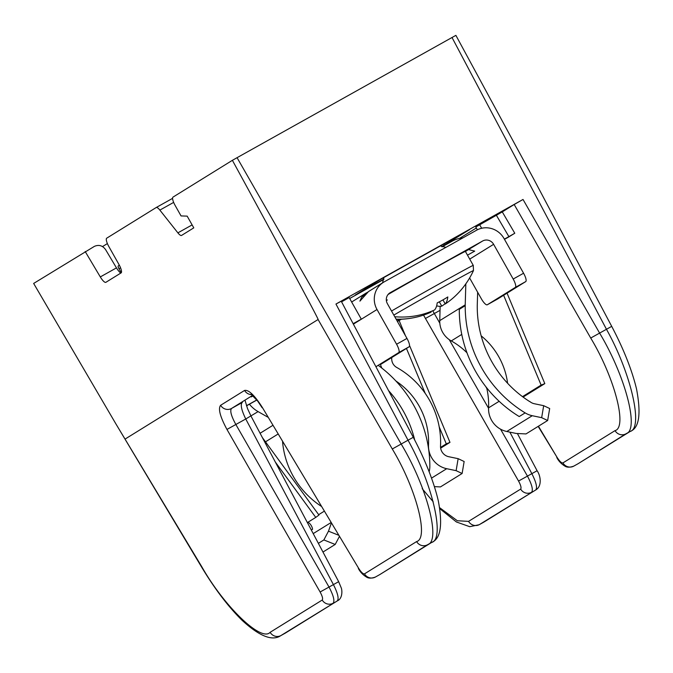 <?xml version="1.0" encoding="UTF-8"?>
<svg xmlns="http://www.w3.org/2000/svg" width="673" height="673" viewBox="0 0 673 673"><rect width="100%" height="100%" fill="white"/><g stroke="black" fill="none" stroke-linecap="round" stroke-linejoin="round"><path stroke-width="1.01" d="M452.02 37.503L455.89 35.366L533.504 178.606L611.707 326.355L606.466 329.282L452.02 37.503L237.064 157.684L401.184 444.054C426.993 486.89 441.202 541.277 427.498 544.768L379.564 574.717L431.662 542.438C445.257 539.006 432.495 483.82 408.031 440.218L335.953 304.045L523.022 199.46L599.618 333.11C625.427 375.946 639.636 430.333 625.932 433.824L577.989 463.773L630.096 431.494C643.691 428.062 630.929 372.876 606.466 329.282L590.717 338.039L514.189 204.516L502.268 211.894L514.778 233.253L508.393 237.165M439.679 507.711L457.337 520.742L468.559 521.373L520.658 489.094C521.541 487.984 520.835 485.3 518.547 481.044L423.544 315.107M538.425 426.219L556.992 457.228C559.583 461.299 561.56 463.192 562.922 462.915L615.029 430.636C627.64 427.422 614.516 377.418 590.717 338.039M476.333 227.97L459.508 238.393M441.774 246.68L469.586 229.602L380.455 279.438L355.302 295.026L383.904 279.034M335.953 304.045L340.967 301.361M353.241 323.873L361.3 319.137L349.161 297.575L341.564 301.824M514.778 233.253L508.889 236.618L496.38 215.267L475.794 227.011L477.367 229.804M496.38 215.267L502.268 211.894M514.189 204.516L523.022 199.46M173.651 202.396L159.863 210.102A8.244 2.246 -119.2 0 0 156.203 207.52A8.244 2.246 -119.2 0 0 156.178 207.536L106.713 238.183A8.244 2.246 -119.2 0 0 108.849 246.554L118.97 264.514A8.244 2.246 60.8 0 1 121.106 272.885L105.905 282.298A8.244 2.246 60.8 0 1 105.88 282.315A8.244 2.246 60.8 0 1 100.302 276.923L116.471 267.888L105.56 249.565C102.582 245.536 98.864 244.467 94.422 246.352L33.65 283.442L115.823 423.771L201.892 566.927C224.622 606.979 261.461 642.286 270.125 632.317L322.224 600.038C323.107 598.928 322.401 596.244 320.112 591.988L226.961 429.441C220.096 416.671 217.976 408.62 220.618 405.289L244.568 390.441C248.665 389.608 254.604 395.295 262.369 407.502L358.558 568.172C361.149 572.243 363.126 574.136 364.488 573.859L416.595 541.58C429.206 538.366 416.082 488.362 392.283 448.984L318.085 319.515L125.279 438.956M318.085 319.515C319.927 321.492 285.411 257.38 232.387 160.325L173.02 197.105A8.244 2.246 -119.2 0 0 175.157 205.475L181.045 215.932L187.17 216.126L193.782 227.861L181.567 235.424A8.244 2.246 60.8 0 1 181.55 235.441A8.244 2.246 60.8 0 1 177.891 232.858L192.116 224.908M232.387 160.325L237.064 157.684M116.471 267.888A8.244 2.246 -119.2 0 0 120.82 273.061M159.863 210.102L177.891 232.858M85.185 251.517L100.302 276.923M432.756 310.758L439.814 323.2M249.422 404.204A29.419 28.3 58.2 0 0 258.096 411.615L245.754 418.985C241.531 410.269 240.311 404.793 242.103 402.555L242.406 402.378A8.244 7.933 58.2 0 1 242.103 402.555L231.52 408.469C229.771 410.69 231.218 416.04 235.861 424.512L329.021 587.058L333.421 584.601L245.754 418.985L226.961 429.441M439.848 508.712L456.42 521.979L469.737 526.69L479.168 524.738L535.733 489.952L479.134 524.755M201.892 566.927L201.664 567.171C214.923 589.169 228.416 606.903 242.145 620.371C259.433 636.254 272.296 641.361 280.734 635.674L337.299 600.896L280.7 635.699M443.743 244.055L444.424 245.191M361.3 319.137L353.14 323.696M508.889 236.618L504.371 239.142M481.658 228.265L479.613 224.639M504.464 239.319L508.578 237.081M121.249 272.767L118.961 268.712A2.751 0.749 60.8 0 1 118.246 265.928L119.365 265.229M107.386 243.576L102.565 246.562M477.645 292.208L477.25 305.643A109.144 105.013 58.2 0 0 491.753 361.611A109.144 105.013 58.2 0 0 529.643 401.554L529.76 401.487A10.171 9.784 58.2 0 0 534.286 403.724L543.683 405.684L549.681 408.519L547.654 420.507L541.656 417.672L532.267 415.712A22.546 21.687 -121.8 0 1 525.142 412.886A121.519 116.917 -121.8 0 1 481.363 367.424A121.519 116.917 -121.8 0 1 465.211 305.677L459.289 309.344A121.519 116.917 -121.8 0 0 475.441 371.092A121.519 116.917 -121.8 0 0 519.22 416.553L525.142 412.886M466.969 352.778A70.951 68.259 58.2 0 0 451.263 340.925A21.889 21.056 -121.8 0 1 442.641 332.302A21.889 21.056 -121.8 0 1 439.747 320.634L440.159 306.341M465.211 305.677A21.889 21.056 -121.8 0 1 465.22 304.852L465.834 283.829M547.654 420.507L526 433.925L516.174 433.454L506.786 431.494A22.546 21.687 -121.8 0 1 491.542 420.23A22.546 21.687 -121.8 0 1 488.573 407.846A70.951 68.259 58.2 0 0 486.638 387.724M367.584 292.175L361.645 297.214L359.912 301.134L368.501 291.569L383.475 282.298A20.619 19.837 -121.8 0 1 384.207 281.861L476.568 230.225A20.619 19.837 -121.8 0 1 504.01 238.503L523.577 273.23A8.244 2.246 60.8 0 1 525.714 281.6L515.325 287.413A8.244 2.246 -119.2 0 0 513.188 279.043L493.62 244.316A8.244 7.933 -121.8 0 0 482.642 241.001L390.281 292.637A8.244 7.933 -121.8 0 0 387.404 303.7L406.972 338.426A8.244 2.246 60.8 0 1 409.108 346.788L398.719 352.602A8.244 2.246 -119.2 0 0 396.582 344.231L377.015 309.504A20.619 19.837 -121.8 0 1 383.475 282.298M414.703 440.024A109.144 105.013 58.2 0 0 388.573 390.626M378.529 365.582A121.519 116.917 -121.8 0 1 429.845 466.162A22.546 21.687 -121.8 0 1 429.147 471.781M541.656 417.672L543.683 405.684M507.602 383.274A70.951 68.259 58.2 0 0 481.17 335.844M465.422 251.466L482.642 241.001M467.499 255.151L474.709 251.122L468.711 249.633M469.611 277.966L481.338 298.77A8.244 2.246 -119.2 0 0 487.277 304.785L497.684 298.963A8.244 2.246 60.8 0 1 497.667 298.972L525.714 281.6M515.325 287.413L487.294 304.768A8.244 2.246 -119.2 0 0 487.294 304.768L497.667 298.972A8.244 2.246 60.8 0 1 497.641 298.989M381.086 364.152A8.244 2.246 60.8 0 1 381.061 364.169L409.108 346.788M375.921 366.726L398.719 352.602M349.674 298.492L383.862 279.379M442.102 246.814L452.206 241.17A28.863 27.77 58.2 0 1 462.906 237.863M523.089 397.078L544.81 383.618L507.047 293.159M544.81 383.618L541.126 385.099L503.631 295.279M522.509 396.641L541.126 385.099M388.077 294.488A51.485 0.606 -29.4 0 1 432.47 269.293A51.485 0.606 -29.4 0 1 465.388 251.416L473.262 265.381L473.472 270.58A49.121 0.58 -29.4 0 0 442.06 287.632A49.121 0.58 -29.4 0 0 393.831 315.099M445.139 303.759A83.444 80.28 -121.8 0 1 441.757 306.148A83.545 22.747 60.8 0 1 436.642 305.811M430.838 311.54L431.141 312.087A83.444 80.28 -121.8 0 1 415.418 317.362A83.444 80.28 -121.8 0 1 396.128 319.179M394.74 316.722A83.444 80.28 58.2 0 0 434.64 309.916A83.545 22.747 60.8 0 0 437.198 302.884A78.076 55.909 -12.3 0 0 447.823 296.944A83.545 22.747 60.8 0 1 445.265 303.977A83.444 80.28 58.2 0 0 462.578 288.145A83.78 83.78 0 0 0 473.472 270.58M441.757 306.148L439.326 301.824M442.952 299.88L445.265 303.977M308.041 522.198A10.171 9.784 -121.8 0 1 312.583 529.256L311.321 530.038M458.145 458.675L464.143 461.51L462.115 473.498L456.117 470.663L458.145 458.675L448.748 456.715A10.171 9.784 -121.8 0 1 440.529 446.039A83.317 80.163 58.2 0 0 429.542 400.258A83.317 80.163 58.2 0 0 396.717 367.45A9.515 9.153 -121.8 0 1 391.711 358.633L391.745 357.548M395.926 381.019A70.951 68.259 -121.8 0 1 419.153 406.071A70.951 68.259 -121.8 0 1 428.508 445.055A22.546 21.687 58.2 0 0 446.721 468.702L456.117 470.663M380.497 364.48A21.889 21.056 58.2 0 0 381.843 368.097M462.115 473.498L440.462 486.916L434.405 486.629M258.096 411.615L267.761 417.117M282.567 441.841A83.317 80.163 58.2 0 0 321.071 506.163M339.31 536.633L335.196 544.457L323.864 539.939L318.371 543.347M323.864 539.939L328.483 531.174L338.418 535.136M331.301 523.249L328.483 531.174M335.196 544.457L322.973 552.037M440.655 448.151L449.976 442.371L446.292 443.86L440.563 447.402M446.292 443.86L439.217 426.909M425.201 393.335L406.458 348.437M449.976 442.371L409.537 345.51M405.457 335.726L399.106 320.516M275.35 462.073L315.755 517.411L307.384 522.601M315.755 517.411L318.943 515.055L262.403 437.61M400.267 319.28A36.653 35.921 5.9 0 1 398.551 320.567A36.653 22.445 48.4 0 1 397.171 321.038M372.951 285.478L374.869 284.082M397.701 319.33L398.551 320.567M401.394 319.238L397.415 321.458L401.394 319.238M156.229 207.511L172.591 198.358L156.203 207.52M468.559 521.373A8.244 7.933 -121.8 0 0 479.462 524.561L483.626 522.231A8.244 7.933 -121.8 0 0 483.921 522.063L536.028 489.784A8.244 7.933 -121.8 0 1 535.733 489.952C537.508 487.723 536.213 482.289 531.847 473.657L509.873 432.142M270.125 632.317A8.244 7.933 -121.8 0 0 281.028 635.505L285.192 633.175A8.244 7.933 58.2 0 0 285.487 633.007L284.898 633.352M392.283 448.984L413.272 437.299L341.228 301.184M611.707 326.355C623.669 349.11 631.947 369.999 636.54 389.036C641.251 413.903 639.207 428.003 630.391 431.317A8.244 7.933 -121.8 0 1 630.096 431.494L625.932 433.824A8.244 7.933 -121.8 0 1 615.029 430.636M379.463 574.767L379.564 574.717A8.244 7.933 58.2 0 0 379.858 574.54L431.957 542.261A8.244 7.933 58.2 0 1 431.662 542.438L427.498 544.768A8.244 7.933 -121.8 0 1 416.595 541.58M252.636 395.388L231.52 408.469A8.244 7.933 -121.8 0 1 220.618 405.289M500.552 429.181L527.455 476.114L537.088 470.73C540.604 475.542 542.228 485.94 536.028 489.784M486.857 388.649L485.805 386.664M440.041 310.354L425.386 318.497M449.236 339.638L488.556 408.25M320.112 591.988L329.021 587.058C333.522 595.613 334.893 600.997 333.135 603.227A8.244 7.933 -121.8 0 1 322.224 600.038M337.299 600.896C339.074 598.667 337.779 593.233 333.421 584.601L338.654 581.674L341.169 587.697C342.237 589.91 342.742 598.381 337.594 600.728A8.244 7.933 58.2 0 1 337.299 600.896M518.547 481.044L527.455 476.114C531.956 484.669 533.327 490.053 531.561 492.283A8.244 7.933 -121.8 0 1 520.658 489.094M577.897 463.823L577.989 463.773A8.244 7.933 -121.8 0 0 578.284 463.596L630.391 431.317M562.922 462.915A8.244 7.933 -121.8 0 0 573.825 466.103L573.716 466.162M364.488 573.859A8.244 7.933 -121.8 0 0 375.391 577.047L375.282 577.106M253.132 395.85L251.239 396.902M256.876 400.031L246.503 405.836L256.876 400.031M401.15 319.246L397.364 321.366M256.808 399.947L246.469 405.726M262.369 407.502L358.558 568.172M251.685 394.605A8.244 7.933 -121.8 0 1 244.568 390.441M538.164 426.388L556.992 457.228M118.961 268.712L120.568 267.812M118.246 265.928L119.39 265.288M439.747 320.634L465.22 304.852M488.573 407.846L499.156 401.285M353.384 324.15L377.015 309.504M506.786 431.494L532.267 415.712M451.263 340.925L461.762 334.422M389.701 292.999L390.281 292.637M396.582 344.231L406.972 338.426M513.188 279.043L523.577 273.23M469.729 259.113L493.62 244.316M391.535 311.027A51.485 0.606 -29.4 0 1 440.335 283.266A51.485 0.606 -29.4 0 1 473.262 265.381M330.931 522.635L313.214 533.605M277.941 434.119L265.49 441.833M428.508 445.055L428.02 445.358M446.721 468.702L431.519 478.124M272.742 425.429L260.098 433.261M324.134 511.278L318.666 514.668M578.284 463.596L573.783 466.128C570.039 467.474 567.154 467.516 565.11 466.238C561.324 463.949 558.54 461.022 556.773 457.463M379.858 574.54L375.349 577.072C371.605 578.418 368.72 578.46 366.684 577.182C362.89 574.893 360.114 571.966 358.339 568.407M517.394 433.513L537.088 470.73M483.921 522.063L483.332 522.408M262.15 407.737L257.616 400.99L250.97 394.134L252.51 394.403M201.664 567.171L115.823 423.771M285.487 633.007L337.594 600.728M245.14 400.679L247.538 408.629L250.987 416.057L338.654 581.674M431.957 542.261C440.672 538.585 442.792 524.789 438.316 500.88C433.791 481.649 425.445 460.458 413.272 437.299M422.198 488.682L433.219 501.814M383.896 277.512L382.542 282.87M351.651 302.009L366.592 292.755M440.42 245.914L445.921 247.361M387.412 299.931L386.369 300.511M396.212 319.322A83.78 83.78 0 0 0 415.418 317.362"/></g></svg>

